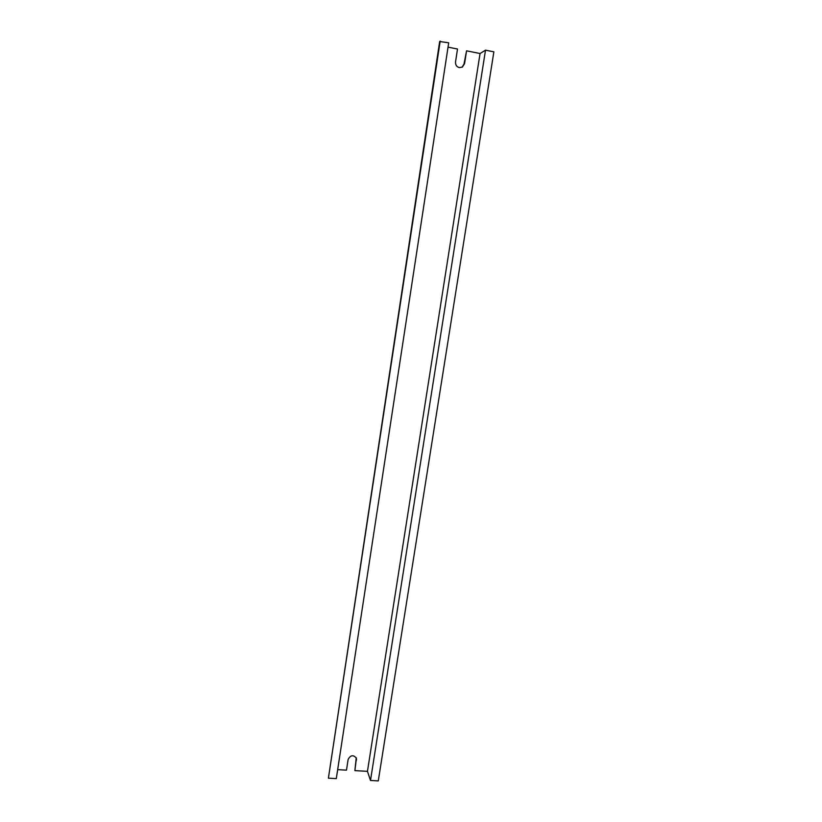 <?xml version="1.0" encoding="UTF-8"?>
<svg xmlns="http://www.w3.org/2000/svg" width="822" height="822" viewBox="0 0 822 822"><rect width="100%" height="100%" fill="white"/><g stroke="black" fill="none" stroke-linecap="round" stroke-linejoin="round"><path stroke-width="1.23" d="M448.041 47.142L457.515 49.022L455.532 61.907C455.357 64.887 456.611 66.788 459.303 67.62L462.354 67.075L464.564 63.684L466.557 50.82L480.058 53.512L485.504 50.163L493.868 51.837L378.274 780.9L370.496 780.479L485.504 50.163M466.557 50.82L463.998 64.034L462.067 67.229M337.667 769.659L346.483 770.152L348.127 759.436C350.593 754.986 353.357 754.575 356.419 758.223L354.888 770.625L367.455 771.334L480.058 53.512M328.399 778.177L336.301 778.609L448.699 42.806L439.667 41.501L328.399 778.177L440.191 41.1M367.455 771.334L370.496 780.479M356.234 757.75L354.888 770.625M463.998 64.034L464.564 63.684M356.234 758.953L356.553 759.929"/></g></svg>
